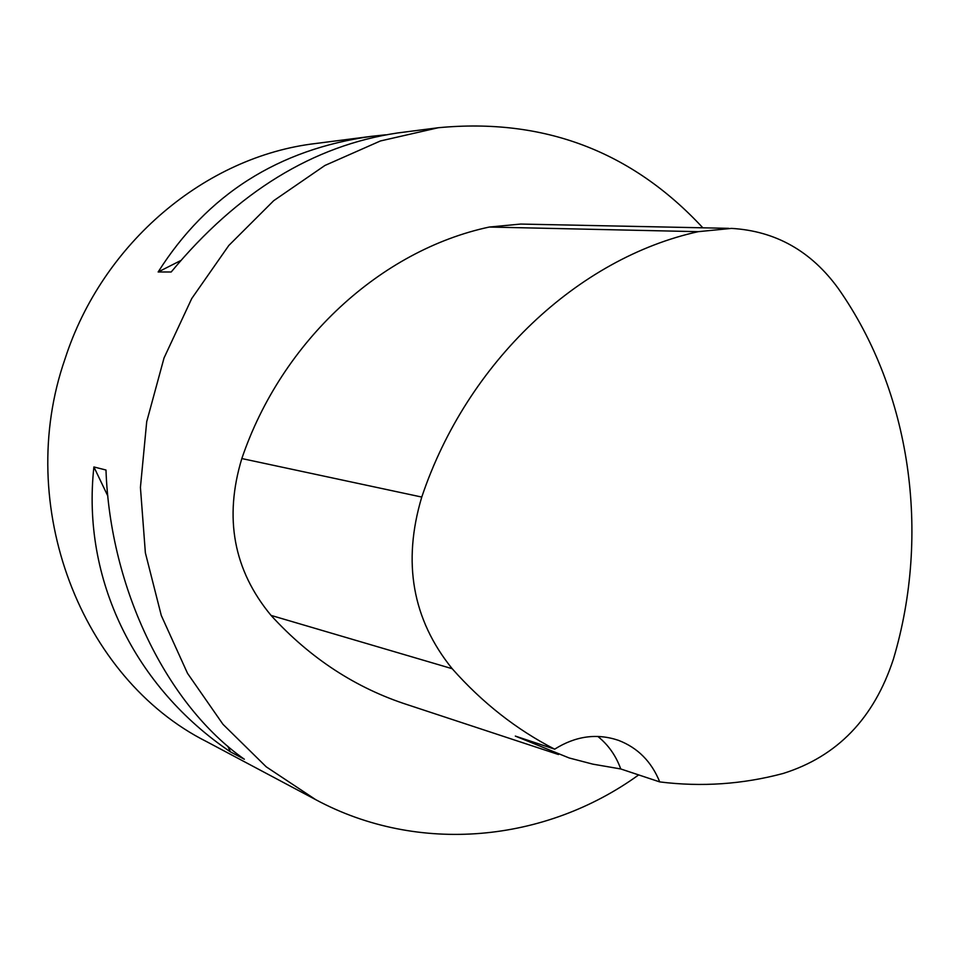 <?xml version="1.0" encoding="UTF-8"?>
<svg xmlns="http://www.w3.org/2000/svg" width="960" height="960" viewBox="0 0 960 960"><rect width="100%" height="100%" fill="white"/><g stroke="black" fill="none" stroke-linecap="round" stroke-linejoin="round"><path stroke-width="1.44" d="M620.748 768.96L659.724 781.908C701.508 787.116 742.656 784.296 783.18 773.46C837.312 756.444 874.056 718.32 893.412 659.1C930.864 533.544 910.92 391.992 838.416 288.684C811.224 251.088 775.584 230.988 731.496 228.396L698.22 231.672C578.34 258.06 467.136 361.776 421.764 497.064C402.252 562.308 412.404 619.524 452.196 668.712C482.292 702.732 516.444 729.552 554.664 749.172L515.328 736.092L569.196 757.98L592.836 764.148L620.748 768.96C615.936 755.664 608.28 744.816 597.804 736.416M728.628 228.336L520.704 224.064L489.312 227.04C381.084 250.164 281.88 340.62 241.824 458.556C223.848 517.932 233.592 570.216 271.032 615.396C310.26 658.38 356.052 688.26 408.384 705.024L558.456 754.512M659.724 781.908C651.504 761.616 637.752 747.756 618.468 740.34C596.88 733.068 575.604 736.008 554.664 749.172M702.84 227.808C631.74 151.116 543.564 117.756 438.324 127.728L380.412 140.964L324.9 165.48L273.732 200.664L228.792 245.496L191.748 298.524L164.04 357.96L146.712 421.68L140.424 487.428L145.368 552.816L161.292 615.504L187.512 673.32L222.96 724.296L266.244 766.836L315.744 799.68C418.632 855 545.376 842.364 638.664 774.912M438.324 127.728L397.704 132.948C313.2 145.476 237.696 191.82 171.192 271.992L158.148 271.98C207.204 194.52 278.364 149.292 371.64 136.308L315.66 143.508C205.776 156.372 102.48 242.676 65.052 358.836C13.884 505.536 80.952 678.432 206.556 741.6L315.744 799.68M230.484 751.896C135.024 687.456 81.504 579.408 93.9 466.956L105.984 470.028C110.172 589.08 167.016 704.964 244.344 759.228L230.484 751.896L227.76 746.196M371.64 136.308L385.572 134.808M158.148 271.98L180.528 260.664M107.844 496.044L93.9 466.956M698.22 231.672L489.312 227.04M421.764 497.064L241.824 458.556M452.196 668.712L271.032 615.396"/></g></svg>
